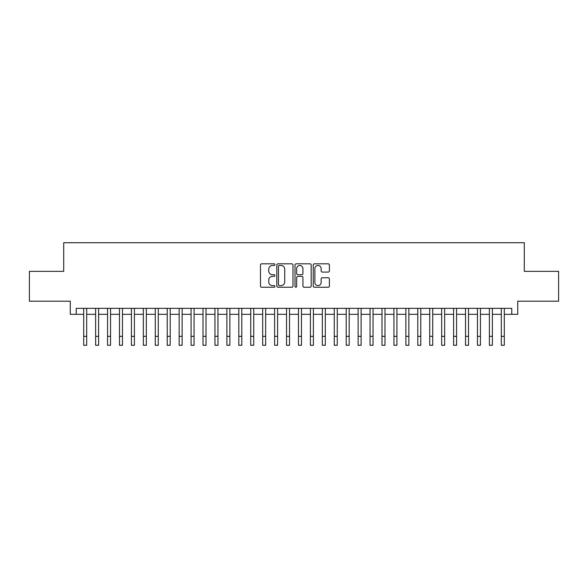 <?xml version="1.0" encoding="UTF-8"?>
<svg xmlns="http://www.w3.org/2000/svg" width="588" height="588" viewBox="0 0 588 588"><rect width="100%" height="100%" fill="white"/><g stroke="black" fill="none" stroke-linecap="round" stroke-linejoin="round"><path stroke-width="0.88" d="M274.912 264.644A0.823 0.823 0 0 0 274.089 263.821L261.645 263.821A1.169 1.169 0 0 0 260.477 264.997L260.477 286.077A1.169 1.169 0 0 0 261.645 287.245L274.089 287.245A0.823 0.823 0 0 0 274.912 286.429A0.823 0.823 0 0 0 274.089 285.606L272.479 285.606A3.748 3.748 0 0 1 268.731 281.858L268.731 280.101A3.748 3.748 0 0 1 272.479 276.353L274.089 276.353A0.823 0.823 0 0 0 274.912 275.537A0.823 0.823 0 0 0 274.089 274.714L272.479 274.714A3.748 3.748 0 0 1 268.731 270.965L268.731 269.208A3.748 3.748 0 0 1 272.479 265.46L274.089 265.46A0.823 0.823 0 0 0 274.912 264.644M328.229 272.082A1.169 1.169 0 0 0 329.398 270.906L329.398 264.997A1.169 1.169 0 0 0 328.229 263.821L314.411 263.821A1.169 1.169 0 0 0 313.235 264.997L313.235 286.077A1.169 1.169 0 0 0 314.411 287.245L328.229 287.245A1.169 1.169 0 0 0 329.398 286.077L329.398 278.933A1.169 1.169 0 0 0 328.229 277.756L322.312 277.756A1.169 1.169 0 0 0 321.144 278.933L321.144 282.475A3.131 3.131 0 0 1 318.012 285.606A3.131 3.131 0 0 1 314.874 282.475L314.874 268.598A3.131 3.131 0 0 1 318.012 265.46A3.131 3.131 0 0 1 321.144 268.598L321.144 270.906A1.169 1.169 0 0 0 322.312 272.082L328.229 272.082M76.234 314.315L76.234 308.347L511.766 308.347L511.766 314.315L517.734 314.315L517.734 301.188L558.6 301.188L558.6 271.362L524.298 271.362L524.298 242.719L63.702 242.719L63.702 271.362L29.4 271.362L29.4 301.188L70.266 301.188L70.266 314.315L83.694 314.315M292.978 264.997A1.169 1.169 0 0 0 291.802 263.821L277.984 263.821A1.169 1.169 0 0 0 276.816 264.997L276.816 286.077A1.169 1.169 0 0 0 277.984 287.245L291.802 287.245A1.169 1.169 0 0 0 292.978 286.077L292.978 264.997M296.198 263.821L310.016 263.821A1.169 1.169 0 0 1 311.184 264.997L311.184 286.077A1.169 1.169 0 0 1 310.016 287.245L304.099 287.245A1.169 1.169 0 0 1 302.93 286.077L302.93 277.529A1.169 1.169 0 0 0 301.762 276.353L297.837 276.353A1.169 1.169 0 0 0 296.668 277.529L296.668 286.429A0.823 0.823 0 0 1 295.845 287.245A0.823 0.823 0 0 1 295.022 286.429L295.022 264.997A1.169 1.169 0 0 1 296.198 263.821M86.679 314.315L95.623 314.315M98.608 314.315L107.56 314.315M110.537 314.315L119.489 314.315M122.473 314.315L131.418 314.315M134.402 314.315L143.354 314.315M146.338 314.315L155.283 314.315M158.268 314.315L167.22 314.315M170.204 314.315L179.149 314.315M182.133 314.315L191.085 314.315M194.069 314.315L203.014 314.315M205.998 314.315L214.951 314.315M217.935 314.315L226.88 314.315M229.864 314.315L238.816 314.315M241.793 314.315L250.745 314.315M253.729 314.315L262.674 314.315M265.658 314.315L274.611 314.315M277.595 314.315L286.54 314.315M289.524 314.315L298.476 314.315M301.46 314.315L310.405 314.315M313.389 314.315L322.342 314.315M325.326 314.315L334.271 314.315M337.255 314.315L346.207 314.315M349.184 314.315L358.136 314.315M361.12 314.315L370.065 314.315M373.049 314.315L382.002 314.315M384.986 314.315L393.931 314.315M396.915 314.315L405.867 314.315M408.851 314.315L417.796 314.315M420.78 314.315L429.732 314.315M432.717 314.315L441.661 314.315M444.646 314.315L453.598 314.315M456.582 314.315L465.527 314.315M468.511 314.315L477.463 314.315M480.44 314.315L489.392 314.315M492.376 314.315L501.321 314.315M504.306 314.315L511.766 314.315M279.271 265.46A0.823 0.823 0 0 0 278.455 266.283L278.455 284.79A0.823 0.823 0 0 0 279.271 285.606L280.968 285.606A3.748 3.748 0 0 0 284.717 281.858L284.717 269.208A3.748 3.748 0 0 0 280.968 265.46L279.271 265.46M302.93 268.657A3.131 3.131 0 0 0 299.799 265.519A3.131 3.131 0 0 0 296.668 268.657L296.668 273.545A1.169 1.169 0 0 0 297.837 274.714L301.762 274.714A1.169 1.169 0 0 0 302.93 273.545L302.93 268.657M83.694 336.329L86.679 336.329L86.679 345.281L83.694 345.281L83.694 308.347M86.679 336.329L86.679 308.347M95.623 336.329L98.608 336.329L98.608 345.281L95.623 345.281L95.623 308.347M98.608 336.329L98.608 308.347M107.56 336.329L110.537 336.329L110.537 345.281L107.56 345.281L107.56 308.347M110.537 336.329L110.537 308.347M119.489 336.329L122.473 336.329L122.473 345.281L119.489 345.281L119.489 308.347M122.473 336.329L122.473 308.347M131.418 336.329L134.402 336.329L134.402 345.281L131.418 345.281L131.418 308.347M134.402 336.329L134.402 308.347M143.354 336.329L146.338 336.329L146.338 345.281L143.354 345.281L143.354 308.347M146.338 336.329L146.338 308.347M155.283 336.329L158.268 336.329L158.268 345.281L155.283 345.281L155.283 308.347M158.268 336.329L158.268 308.347M167.22 336.329L170.204 336.329L170.204 345.281L167.22 345.281L167.22 308.347M170.204 336.329L170.204 308.347M179.149 336.329L182.133 336.329L182.133 345.281L179.149 345.281L179.149 308.347M182.133 336.329L182.133 308.347M191.085 336.329L194.069 336.329L194.069 345.281L191.085 345.281L191.085 308.347M194.069 336.329L194.069 308.347M203.014 336.329L205.998 336.329L205.998 345.281L203.014 345.281L203.014 308.347M205.998 336.329L205.998 308.347M214.951 336.329L217.935 336.329L217.935 345.281L214.951 345.281L214.951 308.347M217.935 336.329L217.935 308.347M226.88 336.329L229.864 336.329L229.864 345.281L226.88 345.281L226.88 308.347M229.864 336.329L229.864 308.347M238.816 336.329L241.793 336.329L241.793 345.281L238.816 345.281L238.816 308.347M241.793 336.329L241.793 308.347M250.745 336.329L253.729 336.329L253.729 345.281L250.745 345.281L250.745 308.347M253.729 336.329L253.729 308.347M262.674 336.329L265.658 336.329L265.658 345.281L262.674 345.281L262.674 308.347M265.658 336.329L265.658 308.347M274.611 336.329L277.595 336.329L277.595 345.281L274.611 345.281L274.611 308.347M277.595 336.329L277.595 308.347M286.54 336.329L289.524 336.329L289.524 345.281L286.54 345.281L286.54 308.347M289.524 336.329L289.524 308.347M298.476 336.329L301.46 336.329L301.46 345.281L298.476 345.281L298.476 308.347M301.46 336.329L301.46 308.347M310.405 336.329L313.389 336.329L313.389 345.281L310.405 345.281L310.405 308.347M313.389 336.329L313.389 308.347M322.342 336.329L325.326 336.329L325.326 345.281L322.342 345.281L322.342 308.347M325.326 336.329L325.326 308.347M334.271 336.329L337.255 336.329L337.255 345.281L334.271 345.281L334.271 308.347M337.255 336.329L337.255 308.347M346.207 336.329L349.184 336.329L349.184 345.281L346.207 345.281L346.207 308.347M349.184 336.329L349.184 308.347M358.136 336.329L361.12 336.329L361.12 345.281L358.136 345.281L358.136 308.347M361.12 336.329L361.12 308.347M370.065 336.329L373.049 336.329L373.049 345.281L370.065 345.281L370.065 308.347M373.049 336.329L373.049 308.347M382.002 336.329L384.986 336.329L384.986 345.281L382.002 345.281L382.002 308.347M384.986 336.329L384.986 308.347M393.931 336.329L396.915 336.329L396.915 345.281L393.931 345.281L393.931 308.347M396.915 336.329L396.915 308.347M405.867 336.329L408.851 336.329L408.851 345.281L405.867 345.281L405.867 308.347M408.851 336.329L408.851 308.347M417.796 336.329L420.78 336.329L420.78 345.281L417.796 345.281L417.796 308.347M420.78 336.329L420.78 308.347M429.732 336.329L432.717 336.329L432.717 345.281L429.732 345.281L429.732 308.347M432.717 336.329L432.717 308.347M441.661 336.329L444.646 336.329L444.646 345.281L441.661 345.281L441.661 308.347M444.646 336.329L444.646 308.347M453.598 336.329L456.582 336.329L456.582 345.281L453.598 345.281L453.598 308.347M456.582 336.329L456.582 308.347M465.527 336.329L468.511 336.329L468.511 345.281L465.527 345.281L465.527 308.347M468.511 336.329L468.511 308.347M477.463 336.329L480.44 336.329L480.44 345.281L477.463 345.281L477.463 308.347M480.44 336.329L480.44 308.347M489.392 336.329L492.376 336.329L492.376 345.281L489.392 345.281L489.392 308.347M492.376 336.329L492.376 308.347M501.321 336.329L504.306 336.329L504.306 345.281L501.321 345.281L501.321 308.347M504.306 336.329L504.306 308.347"/></g></svg>
